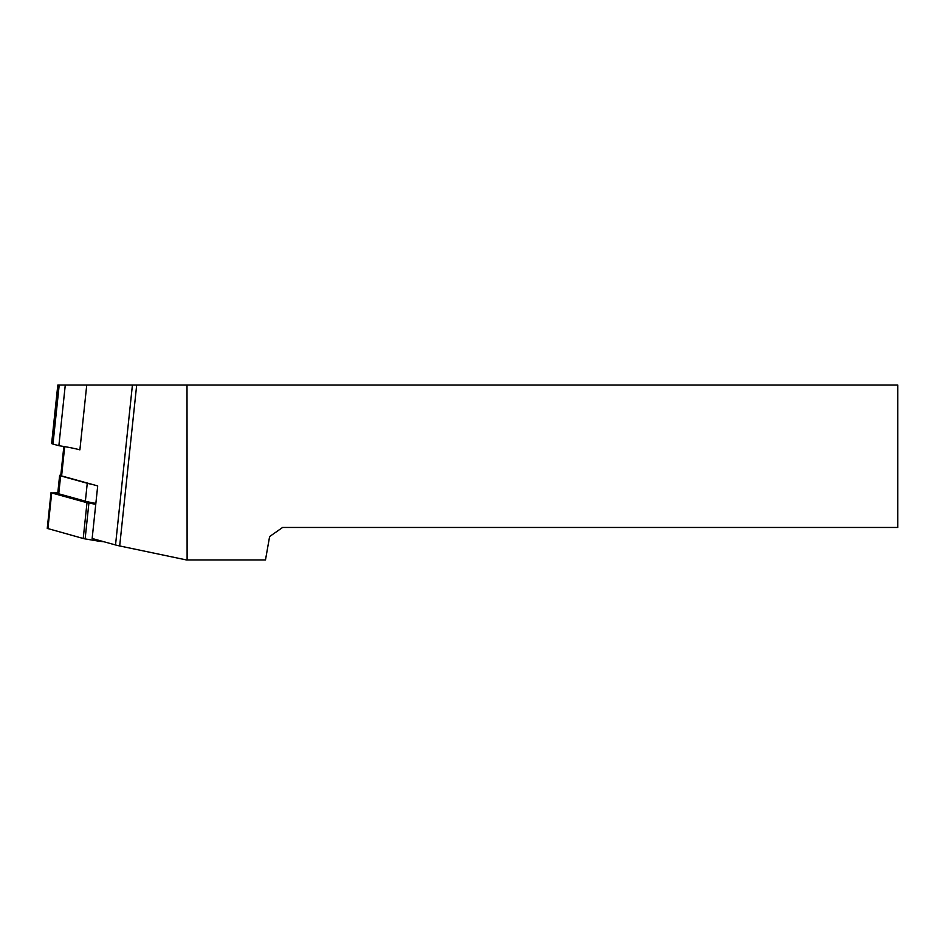 <?xml version="1.0" encoding="UTF-8"?>
<svg xmlns="http://www.w3.org/2000/svg" width="945" height="945" viewBox="0 0 945 945"><rect width="100%" height="100%" fill="white"/><g stroke="black" fill="none" stroke-linecap="round" stroke-linejoin="round"><path stroke-width="1.42" d="M86.739 385.064L79.888 449.855A48.419 5.032 6 0 0 58.873 445.697L52.979 444.055A9.107 0.945 -174 0 1 51.644 443.418L57.81 385.064L897.75 385.064L897.75 527.464L282.602 527.464L269.608 536.559L265.486 559.936L186.378 559.936L119.684 545.95A28.48 2.965 -174 0 1 115.526 544.958L92.149 538.485L97.701 485.919L61.602 475.926A5.694 0.591 -174 0 1 60.775 475.524L63.847 446.489M187.004 385.064L187.11 559.936M58.873 445.697L65.276 385.064M92.716 484.549A33.607 3.496 -174 0 1 87.259 483.261L60.634 475.89A6.839 0.709 -174 0 1 59.641 475.406A6.839 0.709 -174 0 1 60.823 475.134M95.858 503.401A33.607 3.496 -174 0 1 85.369 501.181L58.744 493.81A6.839 0.709 -174 0 1 57.751 493.325L59.641 475.406M57.799 492.877L51.691 492.947L86.999 502.716L83.219 538.496A5.694 0.591 6 0 0 85.121 538.898L97.819 541.024A5.694 0.591 6 0 0 100.383 541.379L104.08 541.792M83.219 538.496L47.25 528.397L51.03 492.628M95.764 504.276L88.901 503.118A5.694 0.591 -174 0 1 86.999 502.716M119.684 545.95L136.682 385.064M115.526 544.958L132.418 385.064M64.697 446.631L61.602 475.926M52.979 444.055L59.204 385.064M87.259 483.261L85.369 501.181M60.634 475.89L58.744 493.81M100.454 540.788L100.383 541.379M97.914 540.079L97.819 541.024M88.901 503.118L85.121 538.898M51.691 492.947L47.911 528.716"/></g></svg>

